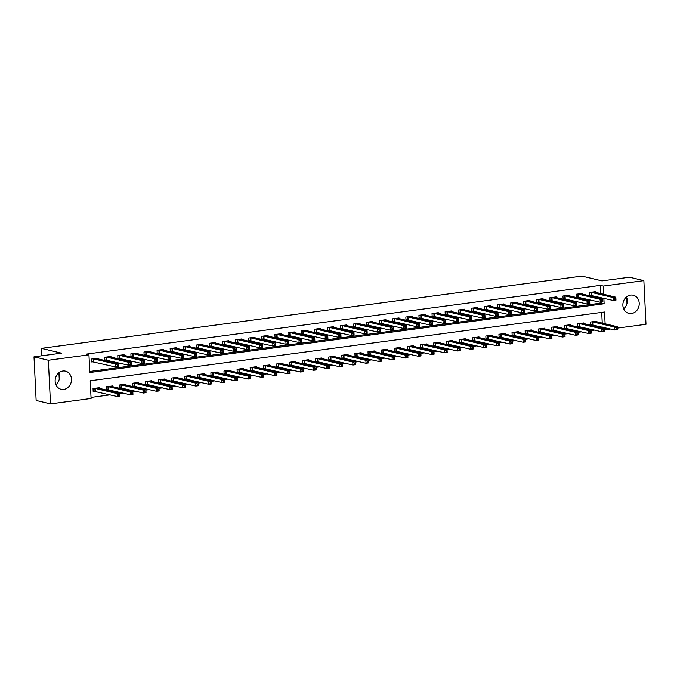 <?xml version="1.0" encoding="UTF-8"?>
<svg xmlns="http://www.w3.org/2000/svg" width="680" height="680" viewBox="0 0 680 680"><rect width="100%" height="100%" fill="white"/><g stroke="black" fill="none" stroke-linecap="round" stroke-linejoin="round"><path stroke-width="1.02" d="M58.743 372.861A9.333 8.109 -76.6 0 1 55.922 384.727M62.858 371.017A9.333 8.109 -76.6 0 1 65.467 371.144A9.333 8.109 -76.6 0 1 71.442 380.622A9.333 8.109 -76.6 0 1 63.759 389.419A9.333 8.109 -76.6 0 1 61.149 389.291A9.333 8.109 -76.6 0 1 55.173 379.822A9.333 8.109 -76.6 0 1 62.858 371.017M623.67 308.822A9.333 8.109 103.4 0 0 626.492 296.964M630.606 295.111A9.333 8.109 -76.6 0 1 633.216 295.239A9.333 8.109 -76.6 0 1 639.192 304.716A9.333 8.109 -76.6 0 1 631.499 313.523A9.333 8.109 -76.6 0 1 628.889 313.395A9.333 8.109 -76.6 0 1 622.914 303.918A9.333 8.109 -76.6 0 1 630.606 295.111M605.123 323.825L604.545 312.018L90.219 380.774L91.086 398.471L50.498 403.903L36.133 400.477L34 356.822L61.497 353.149L41.395 348.355L581.902 276.097L602.004 280.891L629.501 277.21L643.866 280.636L646 324.292L617.346 328.117M610.615 329.018L605.413 329.715L605.31 327.76M604.231 329.434L605.413 329.715M91.035 397.418L110.177 394.859M119.731 393.575L123.275 393.108M132.821 391.825L136.365 391.357M145.919 390.074L149.456 389.606M159.01 388.322L162.554 387.855M172.108 386.58L175.644 386.104M185.198 384.829L188.743 384.353M198.296 383.078L201.832 382.602M211.386 381.327L214.931 380.851M224.485 379.576L228.021 379.1M237.575 377.825L241.12 377.349M250.665 376.074L254.209 375.598M263.764 374.323L267.3 373.847M276.853 372.572L280.398 372.096M289.952 370.821L293.488 370.345M303.042 369.07L306.587 368.594M316.14 367.319L319.676 366.843M329.23 365.568L332.775 365.1M342.329 363.817L345.865 363.35M355.419 362.066L358.964 361.599M368.509 360.315L372.053 359.848M381.607 358.564L385.144 358.096M394.697 356.813L398.242 356.346M407.796 355.07L411.332 354.594M420.886 353.32L424.43 352.844M433.984 351.569L437.521 351.092M447.075 349.817L450.619 349.341M460.173 348.067L463.709 347.591M473.263 346.315L476.808 345.839M486.353 344.565L489.897 344.089M499.452 342.813L502.988 342.337M512.542 341.062L516.086 340.587M525.64 339.311L529.176 338.835M538.73 337.56L542.274 337.084M551.828 335.809L555.365 335.333M564.918 334.058L568.463 333.591M578.017 332.308L581.553 331.84M591.107 330.556L594.652 330.089M602.488 328.066L602.438 327.072M602.25 323.136L601.723 312.392M596.913 321.87L596.879 321.181L590.597 322.014L590.741 324.964L592.442 324.743M583.822 323.62L583.788 322.932L577.498 323.765L577.643 326.714L579.351 326.493M570.724 325.372L570.69 324.675L564.409 325.516L564.553 328.466L566.253 328.245M557.634 327.123L557.6 326.425L551.318 327.267L551.463 330.216L553.163 329.987M544.544 328.865L544.51 328.176L538.22 329.018L538.365 331.967L540.073 331.738M531.446 330.616L531.412 329.927L525.13 330.769L525.274 333.719L526.975 333.489M518.356 332.367L518.321 331.678L512.031 332.52L512.176 335.469L513.885 335.24M505.257 334.118L505.223 333.429L498.942 334.271L499.086 337.221L500.786 336.991M492.167 335.869L492.133 335.18L485.843 336.022L485.988 338.971L487.696 338.742M479.068 337.62L479.035 336.931L472.753 337.773L472.897 340.723L474.598 340.493M465.978 339.371L465.944 338.683L459.654 339.524L459.799 342.474L461.508 342.244M452.88 341.122L452.846 340.433L446.565 341.275L446.709 344.225L448.409 343.995M439.79 342.873L439.756 342.184L433.475 343.026L433.619 345.975L435.319 345.746M426.7 344.624L426.666 343.935L420.376 344.777L420.521 347.726L422.229 347.497M413.601 346.375L413.567 345.686L407.286 346.528L407.43 349.477L409.13 349.248M400.512 348.126L400.477 347.438L394.188 348.279L394.332 351.228L396.041 350.999M387.413 349.877L387.379 349.188L381.098 350.022L381.242 352.979L382.942 352.75M374.323 351.628L374.289 350.94L367.999 351.773L368.144 354.722L369.852 354.501M361.225 353.379L361.19 352.69L354.909 353.524L355.053 356.473L356.753 356.252M348.135 355.13L348.1 354.433L341.81 355.274L341.955 358.224L343.663 358.003M335.036 356.881L335.002 356.184L328.721 357.025L328.865 359.975L330.565 359.745M321.946 358.632L321.912 357.935L315.63 358.776L315.775 361.726L317.475 361.497M308.856 360.375L308.822 359.686L302.532 360.527L302.676 363.477L304.385 363.248M295.757 362.125L295.724 361.437L289.442 362.278L289.587 365.228L291.286 364.999M282.668 363.876L282.633 363.188L276.344 364.029L276.488 366.979L278.197 366.75M269.569 365.627L269.535 364.939L263.253 365.78L263.398 368.73L265.098 368.5M256.479 367.378L256.445 366.69L250.155 367.531L250.3 370.481L252.008 370.251M243.38 369.129L243.347 368.441L237.065 369.282L237.209 372.232L238.909 372.002M230.291 370.88L230.256 370.192L223.975 371.034L224.111 373.983L225.82 373.753M217.192 372.631L217.158 371.943L210.876 372.784L211.021 375.734L212.73 375.504M204.102 374.382L204.068 373.694L197.786 374.536L197.931 377.485L199.631 377.255M191.012 376.133L190.978 375.445L184.688 376.286L184.832 379.236L186.541 379.006M177.913 377.885L177.88 377.196L171.598 378.037L171.743 380.987L173.442 380.757M164.823 379.635L164.79 378.947L158.499 379.788L158.644 382.738L160.352 382.508M151.725 381.387L151.691 380.698L145.409 381.531L145.554 384.48L147.254 384.26M138.635 383.137L138.601 382.449L132.311 383.282L132.456 386.231L134.164 386.01M125.536 384.888L125.502 384.192L119.221 385.033L119.365 387.982L121.066 387.762M112.446 386.639L112.412 385.942L106.131 386.784L106.267 389.733L107.975 389.512M99.348 388.39L99.314 387.694L93.032 388.535L93.177 391.484L94.885 391.255M600.806 293.641L600.406 285.37L86.079 354.135L88.953 354.815L89.82 372.521L604.137 303.756L603.874 298.256M89.769 371.458L601.264 303.076L601.222 302.141M601.043 298.571L601.001 297.576M595.476 292.366L595.442 291.677L589.152 292.519L589.296 295.469L591.005 295.239M582.377 294.117L582.343 293.428L576.062 294.27L576.207 297.219L577.906 296.99M569.288 295.868L569.254 295.179L562.963 296.021L563.108 298.971L564.817 298.741M556.189 297.619L556.155 296.93L549.873 297.772L550.018 300.721L551.718 300.492M543.099 299.37L543.065 298.681L536.775 299.523L536.919 302.473L538.628 302.243M530 301.121L529.966 300.433L523.685 301.274L523.829 304.224L525.529 303.994M516.91 302.872L516.876 302.183L510.595 303.025L510.739 305.975L512.439 305.745M503.812 304.623L503.787 303.935L497.496 304.776L497.641 307.725L499.35 307.496M490.722 306.374L490.688 305.685L484.406 306.527L484.551 309.476L486.251 309.247M477.632 308.125L477.598 307.436L471.308 308.278L471.452 311.227L473.161 310.998M464.534 309.876L464.5 309.188L458.218 310.029L458.363 312.978L460.062 312.749M451.443 311.627L451.41 310.938L445.119 311.772L445.264 314.721L446.973 314.5M438.345 313.378L438.311 312.69L432.029 313.523L432.174 316.472L433.874 316.251M425.255 315.129L425.221 314.432L418.931 315.274L419.075 318.223L420.784 318.002M412.156 316.88L412.123 316.183L405.841 317.024L405.986 319.974L407.685 319.753M399.067 318.631L399.032 317.934L392.751 318.775L392.896 321.725L394.596 321.495M385.968 320.374L385.942 319.685L379.652 320.526L379.797 323.476L381.505 323.247M372.878 322.125L372.844 321.436L366.562 322.277L366.707 325.227L368.407 324.998M359.788 323.875L359.754 323.187L353.464 324.028L353.608 326.978L355.317 326.749M346.69 325.626L346.655 324.938L340.374 325.779L340.519 328.729L342.219 328.5M333.6 327.377L333.565 326.689L327.275 327.53L327.42 330.48L329.128 330.25M320.501 329.128L320.467 328.44L314.185 329.281L314.33 332.231L316.03 332.001M307.411 330.879L307.377 330.191L301.087 331.032L301.231 333.982L302.94 333.752M294.312 332.63L294.278 331.942L287.997 332.784L288.142 335.733L289.841 335.503M281.223 334.381L281.188 333.693L274.907 334.534L275.051 337.484L276.751 337.254M268.124 336.132L268.099 335.444L261.808 336.286L261.953 339.235L263.661 339.005M255.034 337.883L255 337.195L248.719 338.036L248.863 340.986L250.563 340.756M241.944 339.635L241.91 338.946L235.62 339.787L235.764 342.737L237.473 342.507M228.846 341.385L228.811 340.697L222.53 341.53L222.675 344.488L224.375 344.258M215.756 343.137L215.721 342.448L209.431 343.281L209.576 346.23L211.284 346.01M202.657 344.887L202.623 344.199L196.341 345.032L196.486 347.981L198.186 347.76M189.567 346.638L189.533 345.942L183.243 346.783L183.387 349.732L185.096 349.512M176.469 348.389L176.434 347.692L170.153 348.534L170.297 351.483L171.998 351.254M163.379 350.132L163.344 349.444L157.063 350.285L157.207 353.234L158.907 353.005M150.28 351.883L150.255 351.195L143.964 352.036L144.109 354.986L145.817 354.756M137.19 353.634L137.156 352.945L130.874 353.787L131.019 356.736L132.719 356.507M124.1 355.385L124.066 354.697L117.776 355.538L117.92 358.488L119.629 358.258M111.001 357.136L110.968 356.447L104.686 357.289L104.831 360.238L106.53 360.009M97.911 358.887L97.877 358.199L91.587 359.04L91.732 361.99L93.441 361.76M41.395 348.355L41.752 355.784M34 356.822L48.356 360.247L88.953 354.815M50.498 403.903L48.356 360.247M600.406 285.37L603.27 286.059L643.866 280.636M603.678 294.321L603.27 286.059M601.264 303.076L604.137 303.756M626.696 297.483L626.986 303.382M58.956 373.388L59.245 379.287M614.788 298.528L614.847 299.71L615.893 299.565L615.842 298.392L614.788 298.528L613.215 297.568L615.833 297.219L615.978 300.169L613.36 300.517L613.215 297.568L590.861 292.289M593.733 291.907L615.833 297.219L615.842 298.392M614.847 299.71L613.36 300.517L589.279 295.103M615.893 299.565L615.978 300.169M617.279 327.887L616.233 328.024L616.292 329.205L617.338 329.069L617.279 326.714L617.423 329.664L614.805 330.021L614.66 327.072L617.279 326.714L595.178 321.402M590.725 324.598L614.805 330.021L616.292 329.205M592.297 321.793L614.66 327.072L616.233 328.024M617.423 329.664L617.338 329.069M601.698 300.279L601.758 301.461L602.803 301.317L602.744 300.135L601.698 300.279L600.125 299.319L602.744 298.971L602.888 301.92L600.27 302.269L600.125 299.319L577.762 294.041M580.644 293.658L602.744 298.971L602.744 300.135M601.758 301.461L600.27 302.269L576.189 296.854M602.803 301.317L602.888 301.92M588.608 302.03L588.659 303.212L589.713 303.067L589.654 301.886L588.608 302.03L587.027 301.07L589.645 300.721L589.789 303.671L587.171 304.019L587.027 301.07L564.672 295.791M567.545 295.409L589.645 300.721L589.654 301.886M588.659 303.212L587.171 304.019L563.091 298.605M589.713 303.067L589.789 303.671M575.51 303.781L575.569 304.963L576.615 304.819L576.555 303.637L575.51 303.781L573.937 302.821L576.555 302.473L576.7 305.422L574.082 305.771L573.937 302.821L551.573 297.543M554.455 297.16L576.555 302.473L576.555 303.637M575.569 304.963L574.082 305.771L550.001 300.356M576.615 304.819L576.7 305.422M604.188 329.638L603.143 329.774L603.202 330.956L604.248 330.82L604.18 328.466L604.325 331.415L601.707 331.772L601.562 328.822L604.18 328.466L582.08 323.153M577.626 326.349L601.707 331.772L603.202 330.956M579.207 323.544L601.562 328.822L603.143 329.774M604.325 331.415L604.248 330.82M591.098 331.389L590.044 331.525L590.104 332.707L591.149 332.571L591.09 330.216L591.235 333.166L588.616 333.523L588.472 330.574L591.09 330.216L568.99 324.904M564.536 328.1L588.616 333.523L590.104 332.707M566.117 325.286L588.472 330.574L590.044 331.525M591.235 333.166L591.149 332.571M578 333.14L576.954 333.276L577.014 334.458L578.06 334.313L578 331.967L578.144 334.917L575.518 335.265L575.373 332.316L578 331.967L555.9 326.655M551.438 329.851L575.518 335.265L577.014 334.458M553.019 327.037L575.373 332.316L576.954 333.276M578.144 334.917L578.06 334.313M562.419 305.532L562.471 306.714L563.524 306.57L563.465 305.388L562.419 305.532L560.838 304.572L563.457 304.224L563.601 307.173L560.983 307.522L560.838 304.572L538.483 299.293M541.356 298.911L563.457 304.224L563.465 305.388M562.471 306.714L560.983 307.522L536.902 302.107M563.524 306.57L563.601 307.173M564.91 334.892L563.856 335.027L563.915 336.209L564.961 336.065L564.902 333.719L565.046 336.668L562.428 337.017L562.284 334.067L564.902 333.719L542.802 328.406M538.347 331.602L562.428 337.017L563.915 336.209M539.928 328.788L562.284 334.067L563.856 335.027M565.046 336.668L564.961 336.065M549.321 307.284L549.38 308.465L550.426 308.32L550.366 307.139L549.321 307.284L547.748 306.323L550.366 305.975L550.511 308.924L547.893 309.273L547.748 306.323L525.385 301.045M528.266 300.662L550.366 305.975L550.366 307.139M549.38 308.465L547.893 309.273L523.812 303.858M550.426 308.32L550.511 308.924M536.231 309.034L536.29 310.207L537.336 310.072L537.277 308.89L536.231 309.034L534.65 308.074L537.277 307.725L537.413 310.675L534.794 311.024L534.65 308.074L512.295 302.796M515.168 302.413L537.277 307.725L537.277 308.89M536.29 310.207L534.794 311.024L510.714 305.609M537.336 310.072L537.413 310.675M523.133 310.786L523.192 311.958L524.237 311.822L524.187 310.641L523.133 310.786L521.56 309.825L524.178 309.476L524.322 312.426L521.704 312.774L521.56 309.825L499.205 304.547M502.078 304.164L524.178 309.476L524.187 310.641M523.192 311.958L521.704 312.774L497.624 307.36M524.237 311.822L524.322 312.426M510.042 312.536L510.102 313.709L511.147 313.574L511.088 312.392L510.042 312.536L508.47 311.576L511.088 311.227L511.233 314.177L508.614 314.525L508.47 311.576L486.106 306.298M488.988 305.915L511.088 311.227L511.088 312.392M510.102 313.709L508.614 314.525L484.534 309.102M511.147 313.574L511.233 314.177M496.944 314.279L497.004 315.46L498.049 315.325L497.998 314.143L496.944 314.279L495.371 313.327L497.989 312.978L498.134 315.928L495.516 316.276L495.371 313.327L473.017 308.048M475.889 307.666L497.989 312.978L497.998 314.143M497.004 315.46L495.516 316.276L471.435 310.853M498.049 315.325L498.134 315.928M551.812 336.642L550.766 336.778L550.825 337.96L551.871 337.815L551.812 335.469L551.956 338.419L549.338 338.767L549.193 335.818L551.812 335.469L529.712 330.157M525.258 333.353L549.338 338.767L550.825 337.96M526.83 330.539L549.193 335.818L550.766 336.778M551.956 338.419L551.871 337.815M538.721 338.385L537.676 338.529L537.727 339.711L538.781 339.567L538.713 337.221L538.858 340.17L536.24 340.519L536.095 337.569L538.713 337.221L516.613 331.908M512.159 335.104L536.24 340.519L537.727 339.711M513.74 332.291L536.095 337.569L537.676 338.529M538.858 340.17L538.781 339.567M525.623 340.136L524.577 340.28L524.637 341.462L525.683 341.317L525.623 338.971L525.767 341.921L523.149 342.269L523.005 339.32L525.623 338.971L503.523 333.659M499.069 336.855L523.149 342.269L524.637 341.462M500.642 334.041L523.005 339.32L524.577 340.28M525.767 341.921L525.683 341.317M512.533 341.887L511.488 342.031L511.538 343.213L512.592 343.069L512.524 340.723L512.669 343.672L510.051 344.021L509.906 341.071L512.524 340.723L490.425 335.41M485.971 338.606L510.051 344.021L511.538 343.213M487.552 335.793L509.906 341.071L511.488 342.031M512.669 343.672L512.592 343.069M499.435 343.638L498.389 343.782L498.448 344.964L499.494 344.82L499.435 342.474L499.579 345.423L496.961 345.772L496.817 342.822L499.435 342.474L477.335 337.161M472.881 340.357L496.961 345.772L498.448 344.964M474.453 337.543L496.817 342.822L498.389 343.782M499.579 345.423L499.494 344.82M483.854 316.03L483.913 317.212L484.959 317.075L484.899 315.894L483.854 316.03L482.281 315.078L484.899 314.729L485.044 317.679L482.426 318.027L482.281 315.078L459.918 309.8M462.8 309.409L484.899 314.729L484.899 315.894M483.913 317.212L482.426 318.027L458.346 312.604M484.959 317.075L485.044 317.679M486.344 345.389L485.299 345.534L485.358 346.715L486.404 346.57L486.336 344.225L486.481 347.174L483.863 347.523L483.718 344.573L486.336 344.225L464.236 338.912M459.782 342.108L483.863 347.523L485.358 346.715M461.363 339.295L483.718 344.573L485.299 345.534M486.481 347.174L486.404 346.57M470.764 317.781L470.815 318.962L471.869 318.826L471.81 317.645L470.764 317.781L469.183 316.829L471.801 316.472L471.945 319.43L469.327 319.778L469.183 316.829L446.828 311.55M449.701 311.159L471.801 316.472L471.81 317.645M470.815 318.962L469.327 319.778L445.247 314.356M471.869 318.826L471.945 319.43M473.254 347.14L472.2 347.284L472.26 348.457L473.305 348.322L473.246 345.975L473.39 348.925L470.772 349.274L470.628 346.324L473.246 345.975L451.146 340.663M446.692 343.859L470.772 349.274L472.26 348.457M448.273 341.046L470.628 346.324L472.2 347.284M473.39 348.925L473.305 348.322M457.665 319.532L457.725 320.714L458.771 320.577L458.711 319.396L457.665 319.532L456.093 318.58L458.711 318.223L458.856 321.173L456.238 321.529L456.093 318.58L433.729 313.301M436.611 312.911L458.711 318.223L458.711 319.396M457.725 320.714L456.238 321.529L432.157 316.106M458.771 320.577L458.856 321.173M460.156 348.891L459.111 349.036L459.17 350.208L460.215 350.072L460.156 347.726L460.3 350.676L457.674 351.024L457.529 348.075L460.156 347.726L438.056 342.414M433.594 345.61L457.674 351.024L459.17 350.208M435.175 342.796L457.529 348.075L459.111 349.036M460.3 350.676L460.215 350.072M444.575 321.283L444.627 322.464L445.68 322.328L445.621 321.147L444.575 321.283L442.994 320.331L445.613 319.974L445.757 322.923L443.139 323.28L442.994 320.331L420.639 315.052M423.512 314.661L445.613 319.974L445.621 321.147M444.627 322.464L443.139 323.28L419.058 317.857M445.68 322.328L445.757 322.923M447.066 350.642L446.012 350.786L446.071 351.959L447.117 351.824L447.058 349.477L447.202 352.427L444.584 352.775L444.44 349.826L447.058 349.477L424.957 344.165M420.503 347.361L444.584 352.775L446.071 351.959M422.084 344.548L444.44 349.826L446.012 350.786M447.202 352.427L447.117 351.824M431.477 323.034L431.536 324.216L432.582 324.079L432.523 322.898L431.477 323.034L429.904 322.074L432.523 321.725L432.667 324.675L430.049 325.031L429.904 322.074L407.541 316.795M410.423 316.412L432.523 321.725L432.523 322.898M431.536 324.216L430.049 325.031L405.969 319.608M432.582 324.079L432.667 324.675M433.967 352.393L432.922 352.529L432.981 353.71L434.027 353.575L433.967 351.228L434.112 354.178L431.494 354.526L431.35 351.577L433.967 351.228L411.868 345.916M407.413 349.103L431.494 354.526L432.981 353.71M408.986 346.298L431.35 351.577L432.922 352.529M434.112 354.178L434.027 353.575M418.387 324.785L418.447 325.966L419.492 325.822L419.433 324.649L418.387 324.785L416.806 323.825L419.433 323.476L419.569 326.425L416.95 326.774L416.806 323.825L394.451 318.546M397.324 318.163L419.433 323.476L419.433 324.649M418.447 325.966L416.95 326.774L392.87 321.359M419.492 325.822L419.569 326.425M420.877 354.144L419.832 354.28L419.883 355.462L420.937 355.325L420.869 352.979L421.013 355.929L418.396 356.277L418.251 353.328L420.869 352.979L398.769 347.659M394.315 350.854L418.396 356.277L419.883 355.462M395.896 348.05L418.251 353.328L419.832 354.28M421.013 355.929L420.937 355.325M405.288 326.536L405.348 327.717L406.394 327.573L406.342 326.4L405.288 326.536L403.716 325.575L406.334 325.227L406.478 328.176L403.861 328.525L403.716 325.575L381.361 320.297M384.234 319.914L406.334 325.227L406.342 326.4M405.348 327.717L403.861 328.525L379.78 323.111M406.394 327.573L406.478 328.176M392.199 328.287L392.258 329.469L393.303 329.324L393.244 328.151L392.199 328.287L390.626 327.326L393.244 326.978L393.388 329.927L390.771 330.276L390.626 327.326L368.262 322.048M371.144 321.666L393.244 326.978L393.244 328.151M392.258 329.469L390.771 330.276L366.69 324.861M393.303 329.324L393.388 329.927M379.1 330.038L379.159 331.219L380.205 331.075L380.154 329.894L379.1 330.038L377.527 329.077L380.146 328.729L380.29 331.678L377.672 332.027L377.527 329.077L355.173 323.799M358.046 323.416L380.146 328.729L380.154 329.894M379.159 331.219L377.672 332.027L353.591 326.613M380.205 331.075L380.29 331.678M366.01 331.789L366.07 332.971L367.115 332.826L367.055 331.644L366.01 331.789L364.438 330.828L367.055 330.48L367.2 333.429L364.582 333.778L364.438 330.828L342.074 325.55M344.955 325.168L367.055 330.48L367.055 331.644M366.07 332.971L364.582 333.778L340.501 328.363M367.115 332.826L367.2 333.429M352.92 333.54L352.971 334.721L354.025 334.577L353.966 333.396L352.92 333.54L351.339 332.579L353.957 332.231L354.101 335.18L351.483 335.529L351.339 332.579L328.984 327.301M331.857 326.918L353.957 332.231L353.966 333.396M352.971 334.721L351.483 335.529L327.403 330.115M354.025 334.577L354.101 335.18M339.822 335.291L339.881 336.473L340.926 336.328L340.867 335.147L339.822 335.291L338.249 334.33L340.867 333.982L341.012 336.931L338.394 337.28L338.249 334.33L315.885 329.052M318.767 328.67L340.867 333.982L340.867 335.147M339.881 336.473L338.394 337.28L314.313 331.865M340.926 336.328L341.012 336.931M326.731 337.042L326.782 338.224L327.837 338.079L327.777 336.898L326.731 337.042L325.15 336.082L327.769 335.733L327.913 338.683L325.295 339.031L325.15 336.082L302.796 330.803M305.668 330.421L327.769 335.733L327.777 336.898M326.782 338.224L325.295 339.031L301.214 333.616M327.837 338.079L327.913 338.683M313.633 338.793L313.692 339.966L314.738 339.83L314.678 338.649L313.633 338.793L312.06 337.832L314.678 337.484L314.823 340.433L312.205 340.782L312.06 337.832L289.697 332.554M292.578 332.171L314.678 337.484L314.678 338.649M313.692 339.966L312.205 340.782L288.125 335.368M314.738 339.83L314.823 340.433M300.543 340.544L300.602 341.717L301.648 341.581L301.589 340.399L300.543 340.544L298.962 339.583L301.589 339.235L301.725 342.184L299.106 342.533L298.962 339.583L276.607 334.305M279.48 333.923L301.589 339.235L301.589 340.399M300.602 341.717L299.106 342.533L275.026 337.118M301.648 341.581L301.725 342.184M287.445 342.295L287.504 343.468L288.55 343.332L288.499 342.15L287.445 342.295L285.872 341.334L288.49 340.986L288.635 343.935L286.017 344.284L285.872 341.334L263.517 336.056M266.39 335.673L288.49 340.986L288.499 342.15M287.504 343.468L286.017 344.284L261.936 338.87M288.55 343.332L288.635 343.935M274.354 344.037L274.414 345.219L275.459 345.083L275.4 343.901L274.354 344.037L272.782 343.085L275.4 342.737L275.545 345.686L272.926 346.035L272.782 343.085L250.418 337.807M253.3 337.425L275.4 342.737L275.4 343.901M274.414 345.219L272.926 346.035L248.846 340.612M275.459 345.083L275.545 345.686M261.256 345.788L261.315 346.97L262.361 346.834L262.31 345.652L261.256 345.788L259.683 344.837L262.301 344.488L262.446 347.438L259.828 347.786L259.683 344.837L237.328 339.558M240.201 339.167L262.301 344.488L262.31 345.652M261.315 346.97L259.828 347.786L235.748 342.363M262.361 346.834L262.446 347.438M248.166 347.539L248.225 348.721L249.271 348.585L249.212 347.403L248.166 347.539L246.594 346.587L249.212 346.23L249.356 349.188L246.738 349.537L246.594 346.587L224.23 341.309M227.111 340.918L249.212 346.23L249.212 347.403M248.225 348.721L246.738 349.537L222.657 344.114M249.271 348.585L249.356 349.188M235.076 349.291L235.127 350.472L236.181 350.336L236.121 349.154L235.076 349.291L233.495 348.339L236.113 347.981L236.257 350.931L233.639 351.288L233.495 348.339L211.14 343.06M214.013 342.669L236.113 347.981L236.121 349.154M235.127 350.472L233.639 351.288L209.559 345.865M236.181 350.336L236.257 350.931M221.977 351.041L222.037 352.223L223.082 352.087L223.023 350.905L221.977 351.041L220.405 350.089L223.023 349.732L223.167 352.682L220.55 353.039L220.405 350.089L198.042 344.811M200.923 344.42L223.023 349.732L223.023 350.905M222.037 352.223L220.55 353.039L196.469 347.616M223.082 352.087L223.167 352.682M208.887 352.793L208.939 353.974L209.993 353.838L209.933 352.656L208.887 352.793L207.306 351.841L209.924 351.483L210.069 354.433L207.451 354.79L207.306 351.841L184.952 346.553M187.825 346.171L209.924 351.483L209.933 352.656M208.939 353.974L207.451 354.79L183.37 349.367M209.993 353.838L210.069 354.433M195.789 354.543L195.849 355.725L196.894 355.58L196.834 354.407L195.789 354.543L194.216 353.583L196.834 353.234L196.979 356.184L194.361 356.532L194.216 353.583L171.853 348.304M174.734 347.922L196.834 353.234L196.834 354.407M195.849 355.725L194.361 356.532L170.281 351.118M196.894 355.58L196.979 356.184M182.699 356.295L182.758 357.476L183.804 357.332L183.744 356.159L182.699 356.295L181.118 355.334L183.744 354.986L183.881 357.935L181.262 358.284L181.118 355.334L158.763 350.055M161.636 349.673L183.744 354.986L183.744 356.159M182.758 357.476L181.262 358.284L157.182 352.869M183.804 357.332L183.881 357.935M407.779 355.895L406.733 356.031L406.793 357.212L407.839 357.076L407.779 354.73L407.923 357.68L405.305 358.028L405.161 355.079L407.779 354.73L385.679 349.409M381.225 352.605L405.305 358.028L406.793 357.212M382.798 349.8L405.161 355.079L406.733 356.031M407.923 357.68L407.839 357.076M394.689 357.646L393.644 357.782L393.695 358.964L394.749 358.827L394.68 356.473L394.825 359.423L392.207 359.779L392.062 356.83L394.68 356.473L372.58 351.161M368.126 354.356L392.207 359.779L393.695 358.964M369.707 351.551L392.062 356.83L393.644 357.782M394.825 359.423L394.749 358.827M381.591 359.397L380.545 359.533L380.604 360.714L381.65 360.578L381.591 358.224L381.735 361.173L379.117 361.53L378.973 358.581L381.591 358.224L359.49 352.911M355.036 356.107L379.117 361.53L380.604 360.714M356.609 353.302L378.973 358.581L380.545 359.533M381.735 361.173L381.65 360.578M368.5 361.148L367.455 361.284L367.514 362.466L368.56 362.329L368.492 359.975L368.637 362.925L366.019 363.281L365.874 360.332L368.492 359.975L346.392 354.662M341.938 357.858L366.019 363.281L367.514 362.466M343.519 355.053L365.874 360.332L367.455 361.284M368.637 362.925L368.56 362.329M355.411 362.899L354.356 363.035L354.416 364.216L355.462 364.072L355.402 361.726L355.546 364.675L352.928 365.032L352.784 362.075L355.402 361.726L333.302 356.413M328.848 359.609L352.928 365.032L354.416 364.216M330.429 356.796L352.784 362.075L354.356 363.035M355.546 364.675L355.462 364.072M342.312 364.65L341.267 364.786L341.326 365.967L342.372 365.823L342.312 363.477L342.457 366.426L339.83 366.775L339.685 363.825L342.312 363.477L320.212 358.164M315.75 361.361L339.83 366.775L341.326 365.967M317.33 358.547L339.685 363.825L341.267 364.786M342.457 366.426L342.372 365.823M329.222 366.401L328.168 366.537L328.227 367.719L329.273 367.574L329.214 365.228L329.358 368.177L326.74 368.526L326.596 365.576L329.214 365.228L307.113 359.916M302.659 363.111L326.74 368.526L328.227 367.719M304.24 360.298L326.596 365.576L328.168 366.537M329.358 368.177L329.273 367.574M316.124 368.152L315.078 368.288L315.137 369.469L316.183 369.325L316.124 366.979L316.268 369.928L313.65 370.277L313.505 367.327L316.124 366.979L294.024 361.666M289.57 364.863L313.65 370.277L315.137 369.469M291.142 362.049L313.505 367.327L315.078 368.288M316.268 369.928L316.183 369.325M303.034 369.894L301.988 370.039L302.039 371.221L303.093 371.076L303.025 368.73L303.17 371.679L300.551 372.028L300.407 369.078L303.025 368.73L280.925 363.418M276.471 366.613L300.551 372.028L302.039 371.221M278.052 363.8L300.407 369.078L301.988 370.039M303.17 371.679L303.093 371.076M289.935 371.646L288.889 371.79L288.949 372.971L289.995 372.827L289.935 370.481L290.079 373.43L287.462 373.779L287.317 370.829L289.935 370.481L267.835 365.168M263.381 368.365L287.462 373.779L288.949 372.971M264.953 365.551L287.317 370.829L288.889 371.79M290.079 373.43L289.995 372.827M276.845 373.397L275.8 373.541L275.85 374.723L276.904 374.578L276.837 372.232L276.981 375.181L274.363 375.53L274.219 372.58L276.837 372.232L254.736 366.92M250.282 370.115L274.363 375.53L275.85 374.723M251.863 367.302L274.219 372.58L275.8 373.541M276.981 375.181L276.904 374.578M263.747 375.148L262.701 375.292L262.76 376.474L263.806 376.329L263.747 373.983L263.891 376.933L261.273 377.281L261.128 374.332L263.747 373.983L241.647 368.671M237.192 371.866L261.273 377.281L262.76 376.474M238.765 369.053L261.128 374.332L262.701 375.292M263.891 376.933L263.806 376.329M250.656 376.899L249.611 377.043L249.671 378.225L250.716 378.08L250.648 375.734L250.792 378.683L248.175 379.032L248.03 376.082L250.648 375.734L228.548 370.421M224.094 373.618L248.175 379.032L249.671 378.225M225.675 370.804L248.03 376.082L249.611 377.043M250.792 378.683L250.716 378.08M237.566 378.649L236.512 378.794L236.572 379.967L237.618 379.831L237.558 377.485L237.702 380.434L235.084 380.783L234.94 377.833L237.558 377.485L215.458 372.173M211.004 375.368L235.084 380.783L236.572 379.967M212.585 372.555L234.94 377.833L236.512 378.794M237.702 380.434L237.618 379.831M224.468 380.4L223.423 380.545L223.482 381.718L224.527 381.582L224.468 379.236L224.612 382.185L221.986 382.534L221.841 379.584L224.468 379.236L202.368 373.923M197.906 377.12L221.986 382.534L223.482 381.718M199.487 374.306L221.841 379.584L223.423 380.545M224.612 382.185L224.527 381.582M211.378 382.151L210.324 382.296L210.383 383.469L211.429 383.333L211.369 380.987L211.514 383.936L208.896 384.285L208.751 381.335L211.369 380.987L189.269 375.675M184.816 378.862L208.896 384.285L210.383 383.469M186.396 376.057L208.751 381.335L210.324 382.296M211.514 383.936L211.429 383.333M198.28 383.902L197.234 384.038L197.293 385.22L198.339 385.084L198.28 382.738L198.424 385.688L195.806 386.036L195.661 383.087L198.28 382.738L176.179 377.425M171.725 380.613L195.806 386.036L197.293 385.22M173.298 377.808L195.661 383.087L197.234 384.038M198.424 385.688L198.339 385.084M185.19 385.653L184.144 385.789L184.195 386.971L185.249 386.835L185.181 384.489L185.326 387.438L182.707 387.787L182.563 384.837L185.181 384.489L163.081 379.168M158.627 382.364L182.707 387.787L184.195 386.971M160.208 379.559L182.563 384.837L184.144 385.789M185.326 387.438L185.249 386.835M169.6 358.046L169.66 359.227L170.706 359.082L170.655 357.909L169.6 358.046L168.028 357.085L170.646 356.736L170.791 359.686L168.172 360.034L168.028 357.085L145.673 351.806M148.546 351.424L170.646 356.736L170.655 357.909M169.66 359.227L168.172 360.034L144.092 354.62M170.706 359.082L170.791 359.686M172.091 387.404L171.045 387.541L171.105 388.722L172.15 388.586L172.091 386.231L172.236 389.19L169.618 389.538L169.473 386.589L172.091 386.231L149.991 380.919M145.537 384.115L169.618 389.538L171.105 388.722M147.109 381.31L169.473 386.589L171.045 387.541M172.236 389.19L172.15 388.586M156.51 359.796L156.57 360.978L157.615 360.833L157.556 359.652L156.51 359.796L154.938 358.836L157.556 358.488L157.701 361.437L155.082 361.786L154.938 358.836L132.575 353.558M135.456 353.175L157.556 358.488L157.556 359.652M156.57 360.978L155.082 361.786L131.002 356.371M157.615 360.833L157.701 361.437M159.001 389.155L157.956 389.291L158.006 390.473L159.06 390.337L158.993 387.982L159.137 390.932L156.519 391.289L156.374 388.339L158.993 387.982L136.893 382.67M132.439 385.866L156.519 391.289L158.006 390.473M134.019 383.061L156.374 388.339L157.956 389.291M159.137 390.932L159.06 390.337M143.412 361.548L143.471 362.729L144.517 362.584L144.466 361.403L143.412 361.548L141.839 360.587L144.457 360.238L144.602 363.188L141.984 363.536L141.839 360.587L119.484 355.308M122.357 354.926L144.457 360.238L144.466 361.403M143.471 362.729L141.984 363.536L117.904 358.122M144.517 362.584L144.602 363.188M145.903 390.906L144.857 391.043L144.917 392.224L145.962 392.088L145.903 389.733L146.047 392.683L143.429 393.04L143.284 390.091L145.903 389.733L123.802 384.421M119.348 387.617L143.429 393.04L144.917 392.224M120.921 384.812L143.284 390.091L144.857 391.043M146.047 392.683L145.962 392.088M130.322 363.298L130.381 364.48L131.427 364.335L131.368 363.154L130.322 363.298L128.749 362.338L131.368 361.99L131.512 364.939L128.894 365.287L128.749 362.338L106.386 357.059M109.268 356.677L131.368 361.99L131.368 363.154M130.381 364.48L128.894 365.287L104.814 359.873M131.427 364.335L131.512 364.939M132.812 392.657L131.767 392.793L131.827 393.975L132.872 393.839L132.804 391.484L132.948 394.434L130.331 394.791L130.186 391.833L132.804 391.484L110.704 386.172M106.25 389.368L130.331 394.791L131.827 393.975M107.831 386.554L130.186 391.833L131.767 392.793M132.948 394.434L132.872 393.839M117.232 365.05L117.283 366.231L118.337 366.087L118.278 364.905L117.232 365.05L115.651 364.089L118.269 363.74L118.413 366.69L115.795 367.038L115.651 364.089L93.296 358.81M96.169 358.428L118.269 363.74L118.278 364.905M117.283 366.231L115.795 367.038L91.715 361.624M118.337 366.087L118.413 366.69M119.722 394.409L118.669 394.545L118.728 395.726L119.773 395.582L119.714 393.236L119.858 396.185L117.24 396.534L117.096 393.584L119.714 393.236L97.614 387.923M93.16 391.119L117.24 396.534L118.728 395.726M94.741 388.305L117.096 393.584L118.669 394.545M119.858 396.185L119.773 395.582M591.277 292.341L591.421 295.29M590.988 292.298L591.124 295.256M592.569 324.751L592.424 321.801M592.858 324.793L592.713 321.844M578.178 294.091L578.323 297.041M577.889 294.049L578.034 296.999M565.088 295.843L565.233 298.792M564.799 295.8L564.944 298.75M551.99 297.594L552.135 300.543M551.701 297.551L551.846 300.5M579.479 326.502L579.335 323.552M579.768 326.545L579.623 323.595M566.38 328.253L566.236 325.303M566.669 328.296L566.525 325.346M553.29 330.004L553.146 327.054M553.579 330.038L553.435 327.089M538.9 299.344L539.044 302.294M538.611 299.302L538.755 302.251M540.192 331.755L540.048 328.805M540.49 331.789L540.345 328.839M525.802 301.096L525.946 304.045M525.512 301.053L525.657 304.002M512.712 302.846L512.856 305.796M512.423 302.804L512.567 305.753M499.621 304.598L499.766 307.547M499.324 304.555L499.469 307.504M486.523 306.349L486.667 309.298M486.234 306.306L486.379 309.255M473.433 308.1L473.577 311.049M473.144 308.057L473.28 311.006M527.102 333.506L526.957 330.556M527.391 333.54L527.246 330.591M514.012 335.249L513.867 332.299M514.301 335.291L514.156 332.341M500.913 337L500.769 334.05M501.202 337.042L501.058 334.092M487.823 338.75L487.679 335.801M488.113 338.793L487.968 335.844M474.725 340.501L474.581 337.552M475.014 340.544L474.869 337.594M460.335 309.85L460.479 312.8M460.046 309.808L460.19 312.757M461.635 342.252L461.49 339.303M461.924 342.295L461.779 339.346M447.244 311.601L447.389 314.551M446.956 311.559L447.1 314.508M448.537 344.003L448.392 341.054M448.825 344.046L448.681 341.096M434.146 313.352L434.291 316.302M433.857 313.31L434.001 316.26M435.446 345.754L435.302 342.805M435.736 345.797L435.591 342.848M421.056 315.103L421.2 318.053M420.767 315.061L420.911 318.01M422.348 347.505L422.203 344.556M422.646 347.548L422.501 344.599M407.957 316.846L408.102 319.804M407.668 316.812L407.813 319.762M409.258 349.256L409.113 346.307M409.547 349.299L409.402 346.35M394.868 318.597L395.012 321.547M394.578 318.563L394.723 321.512M396.168 351.007L396.024 348.058M396.457 351.05L396.312 348.1M381.777 320.348L381.922 323.298M381.48 320.314L381.625 323.264M368.679 322.099L368.824 325.048M368.39 322.065L368.534 325.014M355.589 323.85L355.733 326.8M355.3 323.808L355.436 326.757M342.49 325.601L342.635 328.55M342.201 325.558L342.346 328.508M329.4 327.352L329.545 330.301M329.111 327.309L329.256 330.259M316.302 329.103L316.447 332.052M316.013 329.06L316.157 332.01M303.212 330.854L303.356 333.803M302.923 330.811L303.067 333.761M290.113 332.605L290.258 335.554M289.825 332.562L289.969 335.512M277.024 334.356L277.168 337.305M276.734 334.313L276.879 337.263M263.933 336.107L264.078 339.056M263.636 336.065L263.78 339.014M250.835 337.858L250.979 340.808M250.546 337.815L250.69 340.765M237.745 339.609L237.889 342.558M237.456 339.567L237.6 342.516M224.647 341.36L224.791 344.309M224.357 341.317L224.502 344.267M211.556 343.111L211.701 346.06M211.268 343.069L211.412 346.018M198.458 344.862L198.602 347.811M198.169 344.82L198.314 347.769M185.368 346.613L185.512 349.562M185.079 346.57L185.224 349.52M172.269 348.355L172.414 351.305M171.981 348.322L172.125 351.271M159.18 350.106L159.324 353.056M158.891 350.072L159.035 353.022M383.07 352.758L382.925 349.809M383.358 352.801L383.214 349.851M369.979 354.51L369.835 351.56M370.269 354.552L370.124 351.602M356.881 356.26L356.736 353.311M357.17 356.303L357.025 353.353M343.791 358.012L343.647 355.062M344.08 358.054L343.935 355.104M330.692 359.762L330.548 356.813M330.981 359.805L330.846 356.847M317.602 361.513L317.458 358.564M317.892 361.548L317.747 358.598M304.504 363.264L304.359 360.315M304.801 363.298L304.657 360.349M291.414 365.015L291.269 362.058M291.703 365.05L291.558 362.1M278.324 366.758L278.179 363.808M278.613 366.8L278.469 363.851M265.225 368.509L265.081 365.559M265.514 368.551L265.37 365.602M252.135 370.26L251.991 367.31M252.425 370.302L252.28 367.353M239.037 372.011L238.893 369.061M239.326 372.053L239.181 369.104M225.947 373.762L225.802 370.812M226.236 373.804L226.091 370.855M212.849 375.513L212.704 372.563M213.137 375.555L213.001 372.606M199.758 377.264L199.614 374.315M200.047 377.306L199.903 374.357M186.66 379.015L186.516 376.065M186.957 379.058L186.813 376.108M173.57 380.766L173.425 377.817M173.859 380.808L173.714 377.859M160.48 382.517L160.335 379.567M160.769 382.559L160.624 379.61M146.089 351.857L146.234 354.807M145.792 351.824L145.936 354.773M147.381 384.268L147.237 381.319M147.67 384.31L147.526 381.361M132.991 353.608L133.135 356.558M132.702 353.566L132.846 356.515M134.292 386.019L134.147 383.07M134.581 386.061L134.436 383.112M119.901 355.359L120.045 358.309M119.612 355.317L119.756 358.267M121.193 387.77L121.048 384.82M121.482 387.812L121.337 384.863M106.803 357.111L106.947 360.06M106.513 357.068L106.658 360.017M108.103 389.521L107.959 386.572M108.392 389.563L108.247 386.605M93.712 358.861L93.857 361.811M93.423 358.819L93.568 361.769M95.004 391.272L94.86 388.322M95.293 391.306L95.157 388.356"/></g></svg>
